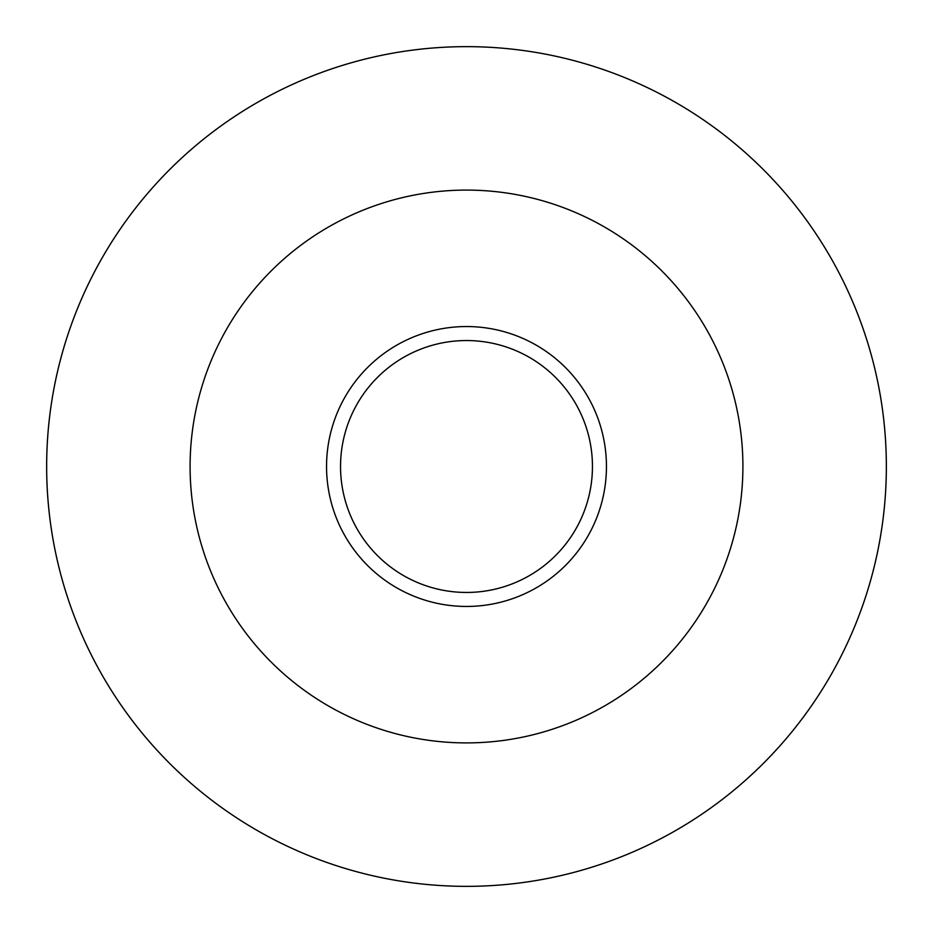 <?xml version="1.0" encoding="UTF-8"?>
<svg xmlns="http://www.w3.org/2000/svg" width="933" height="933" viewBox="0 0 933 933"><rect width="100%" height="100%" fill="white"/><g stroke="black" fill="none" stroke-linecap="round" stroke-linejoin="round"><path stroke-width="1.4" d="M466.5 886.35A419.85 419.85 0 0 0 830.102 256.575A419.85 419.85 0 0 0 102.898 256.575A419.85 419.85 0 0 0 466.5 886.35M493.032 885.51A419.85 419.85 0 0 0 816.107 234.008A419.85 419.85 0 0 0 90.361 279.982A419.85 419.85 0 0 0 493.032 885.51A419.85 419.85 0 0 0 816.107 234.008A419.85 419.85 0 0 0 90.361 279.982A419.85 419.85 0 0 0 493.032 885.51M483.97 742.353A276.401 276.401 0 0 0 696.659 313.441A276.401 276.401 0 0 0 218.87 343.706A276.401 276.401 0 0 0 483.97 742.353M475.34 606.17A139.95 139.95 0 0 0 583.032 389.003A139.95 139.95 0 0 0 341.116 404.327A139.95 139.95 0 0 0 475.34 606.17M474.465 592.198A125.955 125.955 0 0 0 571.381 396.758A125.955 125.955 0 0 0 353.654 410.543A125.955 125.955 0 0 0 474.465 592.198"/></g></svg>

